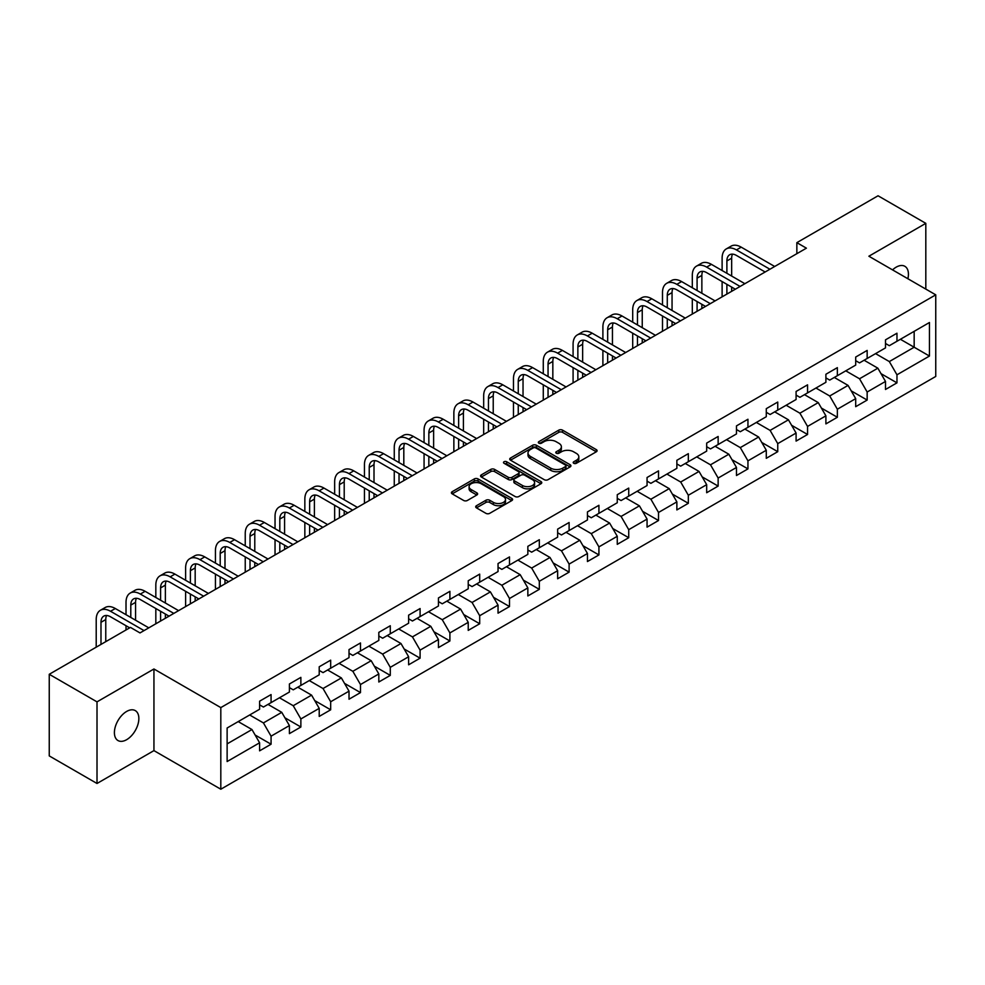 <?xml version="1.0" encoding="UTF-8"?>
<svg xmlns="http://www.w3.org/2000/svg" width="985" height="985" viewBox="0 0 985 985"><rect width="100%" height="100%" fill="white"/><g stroke="black" fill="none" stroke-linecap="round" stroke-linejoin="round"><path stroke-width="1.48" d="M573.75 463.295A1.859 1.071 0 0 0 576.373 463.295L596.307 451.795A2.647 1.527 0 0 0 597.082 450.711A2.647 1.527 0 0 0 596.307 449.628L562.546 430.137A2.647 1.527 0 0 0 558.803 430.137L538.869 441.649A1.859 1.071 0 0 0 538.327 442.4A1.859 1.071 0 0 0 538.869 443.164A1.859 1.071 0 0 0 541.491 443.164L544.077 441.674A8.483 4.9 0 0 1 556.082 441.674L558.889 443.299A8.483 4.9 0 0 1 561.376 446.759A8.483 4.9 0 0 1 558.889 450.231L556.316 451.721A1.859 1.071 0 0 0 555.774 452.472A1.859 1.071 0 0 0 556.316 453.235A1.859 1.071 0 0 0 558.938 453.235L561.512 451.746A8.483 4.9 0 0 1 573.516 451.746L576.336 453.371A8.483 4.9 0 0 1 578.823 456.831A8.483 4.9 0 0 1 576.336 460.29L573.75 461.78A1.859 1.071 0 0 0 573.208 462.544A1.859 1.071 0 0 0 573.75 463.295L573.75 461.78M126.622 739.698A17.287 9.985 120 0 0 137.925 724.455A17.287 9.985 120 0 0 135.277 710.604A17.287 9.985 120 0 0 126.622 711.453A17.287 9.985 120 0 0 115.331 726.696A17.287 9.985 120 0 0 117.978 740.548A17.287 9.985 120 0 0 126.622 739.698M907.875 278.743A17.287 9.985 120 0 0 904.846 266.295A17.287 9.985 120 0 0 896.202 267.144A17.287 9.985 120 0 0 892.558 269.89M476.469 505.711A2.647 1.527 0 0 0 475.693 506.795A2.647 1.527 0 0 0 476.469 507.878L485.937 513.345A2.647 1.527 0 0 0 489.693 513.345L511.818 500.577A2.647 1.527 0 0 0 512.594 499.493A2.647 1.527 0 0 0 511.818 498.41L478.057 478.919A2.647 1.527 0 0 0 474.314 478.919L452.189 491.7A2.647 1.527 0 0 0 451.401 492.783A2.647 1.527 0 0 0 452.189 493.854L463.627 500.466A2.647 1.527 0 0 0 467.37 500.466L476.838 494.999A2.647 1.527 0 0 0 477.627 493.916A2.647 1.527 0 0 0 476.838 492.832L471.175 489.557A7.092 4.1 0 0 1 469.094 486.664A7.092 4.1 0 0 1 473.477 482.872A7.092 4.1 0 0 1 481.209 483.758L503.421 496.6A7.092 4.1 0 0 1 505.502 499.493A7.092 4.1 0 0 1 501.131 503.273A7.092 4.1 0 0 1 493.399 502.387L489.693 500.245A2.647 1.527 0 0 0 485.937 500.245L476.469 505.711L476.469 507.878L485.937 502.448L485.937 500.245M153.943 668.987L97.01 701.862L49.25 674.282L49.25 755.914L97.01 783.481L153.943 750.619L220.812 789.219L220.812 707.599L153.943 668.987L153.943 750.619M925.814 289.098L925.814 223.349L868.881 256.223L935.75 294.835L220.812 707.599M925.814 223.349L878.054 195.781L796.853 242.655L796.853 253.687M49.25 674.282L130.451 627.408L140.005 632.924L806.407 248.171L796.853 242.655M544.262 479.683A2.647 1.527 0 0 0 548.017 479.683L570.143 466.902A2.647 1.527 0 0 0 570.918 465.819A2.647 1.527 0 0 0 570.143 464.735L536.382 445.245A2.647 1.527 0 0 0 532.639 445.245L510.501 458.025A2.647 1.527 0 0 0 509.725 459.108A2.647 1.527 0 0 0 510.501 460.192L544.262 479.683M504.776 463.701A1.859 1.071 0 0 1 506.659 463.96L506.659 461.756L540.987 481.566A2.647 1.527 0 0 1 541.762 482.65A2.647 1.527 0 0 1 540.987 483.733L518.849 496.514A2.647 1.527 0 0 1 515.106 496.514L481.345 477.023L490.813 471.593L490.813 469.389L481.345 474.856A2.647 1.527 0 0 0 480.569 475.94A2.647 1.527 0 0 0 481.345 477.023L481.345 474.856M490.813 471.593A2.647 1.527 0 0 1 494.568 471.593L494.568 469.389A2.647 1.527 0 0 0 490.813 469.389M494.568 469.389L508.26 477.294A2.647 1.527 0 0 0 512.003 477.294L518.295 473.662A2.647 1.527 0 0 0 519.07 472.591A2.647 1.527 0 0 0 518.295 471.507L504.037 463.27A1.859 1.071 0 0 1 503.495 462.519A1.859 1.071 0 0 1 504.64 461.522A1.859 1.071 0 0 1 506.659 461.756M220.812 789.219L935.75 376.455L935.75 294.835M255.115 735.007L271.072 744.217L271.072 736.164L289.405 725.576L289.405 733.628L300.868 727.004L300.868 718.951L319.214 708.363L319.214 716.415L330.677 709.803L330.677 701.751L349.022 691.162L349.022 699.215L360.485 692.59L360.485 684.538L378.819 673.949L378.819 682.002L390.282 675.39L390.282 667.337L408.627 656.749L408.627 664.801L420.09 658.177L420.09 650.125L438.436 639.536L438.436 647.588L449.899 640.976L449.899 632.924L468.232 622.335L468.232 630.388L479.695 623.764L479.695 615.711L498.041 605.122L498.041 613.175L509.504 606.551L509.504 598.498L527.849 587.91L527.849 595.962L539.312 589.35L539.312 581.298L557.645 570.709L557.645 578.761L569.108 572.137L569.108 564.085L587.454 553.496L587.454 561.548L598.917 554.937L598.917 546.884L617.263 536.296L617.263 544.348L628.726 537.724L628.726 529.671L647.059 519.083L647.059 527.135L658.522 520.523L658.522 512.471L676.867 501.882L676.867 509.935L688.33 503.31L688.33 495.258L706.676 484.669L706.676 492.722L718.139 486.097L718.139 478.045L736.484 467.456L736.484 475.509L747.947 468.897L747.947 460.845L766.281 450.256L766.281 458.308L777.744 451.684L777.744 443.632L796.089 433.043L796.089 441.095L807.552 434.483L807.552 426.431L825.898 415.842L825.898 423.895L837.361 417.271L837.361 409.218L855.694 398.629L855.694 406.682L867.157 400.07L867.157 392.018L885.503 381.429L885.503 389.481L896.966 382.857L896.966 374.805L929.446 356.053L929.446 322.514L914.166 331.342L914.166 347.225L929.446 356.053M271.072 744.217L259.597 750.841L259.597 742.788L227.129 761.54L227.129 728.001L259.597 709.249L259.597 701.197L271.072 694.573L271.072 702.625L289.405 692.036L289.405 683.984L300.868 677.372L300.868 685.425L319.214 674.836L319.214 666.783L330.677 660.159L330.677 668.212L349.022 657.623L349.022 649.571L360.485 642.959L360.485 651.011L378.819 640.422L378.819 632.37L390.282 625.746L390.282 633.798L408.627 623.21L408.627 615.157L420.09 608.545L420.09 616.598L438.436 606.009L438.436 597.957L449.899 591.332L449.899 599.385L468.232 588.796L468.232 580.744L479.695 574.12L479.695 582.172L498.041 571.583L498.041 563.531L509.504 556.919L509.504 564.971L527.849 554.383L527.849 546.33L539.312 539.706L539.312 547.759L557.645 537.17L557.645 529.117L569.108 522.506L569.108 530.558L587.454 519.969L587.454 511.917L598.917 505.293L598.917 513.345L617.263 502.756L617.263 494.704L628.726 488.092L628.726 496.144L647.059 485.556L647.059 477.503L658.522 470.879L658.522 478.932L676.867 468.343L676.867 460.29L688.33 453.666L688.33 461.719L706.676 451.13L706.676 443.078L718.139 436.466L718.139 444.518L736.484 433.929L736.484 425.877L747.947 419.253L747.947 427.305L766.281 416.717L766.281 408.664L777.744 402.052L777.744 410.105L796.089 399.516L796.089 391.464L807.552 384.839L807.552 392.892L825.898 382.303L825.898 374.251L837.361 367.639L837.361 375.691L855.694 365.103L855.694 357.05L867.157 350.426L867.157 358.478L885.503 347.89L885.503 339.837L896.966 333.213L896.966 341.266L929.446 322.514M268.006 704.398L281.759 712.34L263.426 722.928L249.673 714.987M259.597 704.841L263.426 707.045L271.072 702.625M263.426 722.928L271.072 736.164M281.759 712.34L289.405 725.576M297.815 687.185L311.568 695.127L293.234 705.716L279.469 697.774M289.405 687.629L293.234 689.832L300.868 685.425M293.234 705.716L300.868 718.951M311.568 695.127L319.214 708.363M327.623 669.985L341.376 677.926L323.031 688.515L309.278 680.573M319.214 670.428L323.031 672.632L330.677 668.212M323.031 688.515L330.677 701.751M341.376 677.926L349.022 691.162M357.42 652.772L371.185 660.713L352.839 671.302L339.086 663.361M349.022 653.215L352.839 655.419L360.485 651.011M352.839 671.302L360.485 684.538M371.185 660.713L378.819 673.949M387.228 635.571L400.981 643.513L382.648 654.102L368.882 646.16M378.819 636.002L382.648 638.218L390.282 633.798M382.648 654.102L390.282 667.337M400.981 643.513L408.627 656.749M417.037 618.358L430.79 626.3L412.444 636.889L398.691 628.947M408.627 618.802L412.444 621.006L420.09 616.598M412.444 636.889L420.09 650.125M430.79 626.3L438.436 639.536M446.833 601.145L460.598 609.087L442.253 619.688L428.5 611.734M438.436 601.589L442.253 603.793L449.899 599.385M442.253 619.688L449.899 632.924M460.598 609.087L468.232 622.335M476.642 583.945L490.395 591.886L472.061 602.475L458.296 594.534M468.232 584.388L472.061 586.592L479.695 582.172M472.061 602.475L479.695 615.711M490.395 591.886L498.041 605.122M506.45 566.732L520.203 574.674L501.858 585.262L488.104 577.321M498.041 567.175L501.858 569.379L509.504 564.971M501.858 585.262L509.504 598.498M520.203 574.674L527.849 587.91M536.246 549.531L550.012 557.473L531.666 568.062L517.913 560.12M527.849 549.975L531.666 552.179L539.312 547.759M531.666 568.062L539.312 581.298M550.012 557.473L557.645 570.709M566.055 532.319L579.808 540.26L561.475 550.849L547.709 542.907M557.645 532.762L561.475 534.966L569.108 530.558M561.475 550.849L569.108 564.085M579.808 540.26L587.454 553.496M595.863 515.118L609.616 523.06L591.271 533.648L577.518 525.707M587.454 515.549L591.271 517.765L598.917 513.345M591.271 533.648L598.917 546.884M609.616 523.06L617.263 536.296M625.66 497.905L639.425 505.847L621.079 516.435L607.326 508.494M617.263 498.348L621.079 500.552L628.726 496.144M621.079 516.435L628.726 529.671M639.425 505.847L647.059 519.083M655.468 480.692L669.221 488.634L650.888 499.223L637.135 491.281M647.059 481.136L650.888 483.339L658.522 478.932M650.888 499.223L658.522 512.471M669.221 488.634L676.867 501.882M685.277 463.492L699.03 471.433L680.684 482.022L666.931 474.081M676.867 463.935L680.684 466.139L688.33 461.719M680.684 482.022L688.33 495.258M699.03 471.433L706.676 484.669M715.085 446.279L728.838 454.22L710.493 464.809L696.74 456.868M706.676 446.722L710.493 448.926L718.139 444.518M710.493 464.809L718.139 478.045M728.838 454.22L736.484 467.456M744.882 429.078L758.647 437.02L740.301 447.609L726.548 439.667M736.484 429.522L740.301 431.725L747.947 427.305M740.301 447.609L747.947 460.845M758.647 437.02L766.281 450.256M774.69 411.865L788.443 419.807L770.11 430.396L756.345 422.454M766.281 412.309L770.11 414.513L777.744 410.105M770.11 430.396L777.744 443.632M788.443 419.807L796.089 433.043M804.499 394.665L818.252 402.606L799.906 413.195L786.153 405.254M796.089 395.096L799.906 397.312L807.552 392.892M799.906 413.195L807.552 426.431M818.252 402.606L825.898 415.842M834.295 377.452L848.06 385.394L829.715 395.982L815.962 388.041M825.898 377.895L829.715 380.099L837.361 375.691M829.715 395.982L837.361 409.218M848.06 385.394L855.694 398.629M864.104 360.239L877.857 368.181L859.523 378.769L845.758 370.828M855.694 360.682L859.523 362.886L867.157 358.478M859.523 378.769L867.157 392.018M877.857 368.181L885.503 381.429M900.401 339.283L914.166 347.225L889.32 361.569L875.567 353.627M885.503 343.482L889.32 345.686L896.966 341.266M889.32 361.569L896.966 374.805M97.01 701.862L97.01 783.481M227.129 743.884L251.963 729.54L238.21 721.599M251.963 729.54L259.597 742.788M881.009 373.647L896.966 382.857M851.212 390.86L867.157 400.07M821.404 408.061L837.361 417.271M791.595 425.274L807.552 434.483M761.799 442.474L777.744 451.684M731.99 459.687L747.947 468.897M702.182 476.888L718.139 486.097M672.373 494.101L688.33 503.31M642.577 511.313L658.522 520.523M612.769 528.514L628.726 537.724M582.96 545.727L598.917 554.937M553.164 562.928L569.108 572.137M523.355 580.14L539.312 589.35M493.547 597.341L509.504 606.551M463.75 614.554L479.695 623.764M433.942 631.767L449.899 640.976M404.133 648.967L420.09 658.177M374.337 666.18L390.282 675.39M344.528 683.381L360.485 692.59M314.72 700.594L330.677 709.803M284.924 717.794L300.868 727.004M574.489 463.566L576.336 462.507A8.483 4.9 0 0 0 578.823 459.035L578.823 456.831M561.376 446.759L561.376 448.963A8.483 4.9 0 0 1 558.889 452.435L557.054 453.494M596.307 449.628L596.307 451.795L562.546 432.353A2.647 1.527 0 0 0 558.803 432.353L539.608 443.422M570.106 466.927L536.382 447.449A2.647 1.527 0 0 0 532.639 447.449L510.538 460.204M565.452 466.57A1.859 1.071 0 0 0 565.993 465.819A1.859 1.071 0 0 0 565.452 465.055L535.828 447.953A1.859 1.071 0 0 0 533.193 447.953L530.484 449.517A8.483 4.9 0 0 0 527.997 452.989A8.483 4.9 0 0 0 530.484 456.449L550.738 468.146A8.483 4.9 0 0 0 562.731 468.146L565.452 466.57L565.452 468.786A1.859 1.071 0 0 0 565.993 468.023L565.993 465.819M527.997 452.989L527.997 455.193A8.483 4.9 0 0 0 530.484 458.653L530.484 456.449M565.452 468.786L562.731 470.35A8.483 4.9 0 0 1 550.738 470.35L530.484 458.653M494.568 471.593L508.26 479.498A2.647 1.527 0 0 0 512.003 479.498L518.295 475.878A2.647 1.527 0 0 0 519.07 474.795L519.07 472.591M506.659 463.96L540.95 483.758M522.456 485.494A7.092 4.1 0 0 0 530.189 486.381A7.092 4.1 0 0 0 534.572 482.601A7.092 4.1 0 0 0 532.491 479.707L524.66 475.189A2.647 1.527 0 0 0 520.917 475.189L514.638 478.808A2.647 1.527 0 0 0 513.85 479.892A2.647 1.527 0 0 0 514.638 480.975L522.456 485.494L522.456 487.698A7.092 4.1 0 0 0 530.189 488.585A7.092 4.1 0 0 0 534.572 484.805L534.572 482.601M513.85 479.892L513.85 482.096A2.647 1.527 0 0 0 514.638 483.179L514.638 480.975M522.456 487.698L514.638 483.179M505.502 499.493L505.502 501.697A7.092 4.1 0 0 1 501.131 505.477A7.092 4.1 0 0 1 493.399 504.591L489.693 502.448A2.647 1.527 0 0 0 485.937 502.448M469.094 486.664L469.094 488.868A7.092 4.1 0 0 0 471.175 491.761L471.175 489.557M476.814 495.012L471.175 491.761M511.781 500.589L478.057 481.123A2.647 1.527 0 0 0 474.314 481.123L452.213 493.879M722.116 270.543L722.116 258.193A20.266 11.697 60 0 1 726.302 248.909L731.079 246.151A20.266 11.697 60 0 1 741.212 247.161L774.69 266.479M726.302 248.909A20.266 11.697 60 0 1 736.435 249.919L769.913 269.237M765.136 271.995L736.435 255.435A13.507 7.794 -120 0 0 729.688 254.758A13.507 7.794 -120 0 0 726.893 260.951L726.893 273.301M732.508 254.142A13.507 7.794 -120 0 0 731.658 258.193L731.658 276.059M726.893 284.333L726.893 294.084M731.658 287.091L731.658 291.326M722.116 296.842L722.116 281.575M692.307 287.755L692.307 275.394A20.266 11.697 60 0 1 696.506 266.122L701.283 263.364A20.266 11.697 60 0 1 711.416 264.362L744.882 283.692M696.506 266.122A20.266 11.697 60 0 1 706.639 267.12L740.104 286.45M735.327 289.208L706.639 272.636A13.507 7.794 -120 0 0 699.879 271.971A13.507 7.794 -120 0 0 697.084 278.152L697.084 290.513M702.711 271.343A13.507 7.794 -120 0 0 701.862 275.394L701.862 293.271M697.084 301.545L697.084 311.285M701.862 304.291L701.862 308.527M692.307 314.043L692.307 298.787M662.499 304.956L662.499 292.607A20.266 11.697 60 0 1 666.697 283.323L671.475 280.565A20.266 11.697 60 0 1 681.608 281.575L715.085 300.905M666.697 283.323A20.266 11.697 60 0 1 676.83 284.333L710.308 303.663M705.531 306.409L676.83 289.849A13.507 7.794 -120 0 0 670.071 289.184A13.507 7.794 -120 0 0 667.276 295.365L667.276 307.714M672.903 288.556A13.507 7.794 -120 0 0 672.053 292.607L672.053 310.472M667.276 318.746L667.276 328.498M672.053 321.504L672.053 325.739M662.499 331.256L662.499 315.988M632.702 322.169L632.702 309.807A20.266 11.697 60 0 1 636.889 300.536L641.666 297.778A20.266 11.697 60 0 1 651.799 298.787L685.277 318.106M636.889 300.536A20.266 11.697 60 0 1 647.022 301.545L680.5 320.864M675.722 323.622L647.022 307.049A13.507 7.794 -120 0 0 640.275 306.384A13.507 7.794 -120 0 0 637.467 312.565L637.467 324.927M643.094 305.756A13.507 7.794 -120 0 0 642.245 309.807L642.245 327.685M637.467 335.959L637.467 345.71M642.245 338.717L642.245 342.952M632.702 348.468L632.702 333.201M602.894 339.369L602.894 327.02A20.266 11.697 60 0 1 607.092 317.749L611.87 314.991A20.266 11.697 60 0 1 622.003 315.988L655.468 335.319M607.092 317.749A20.266 11.697 60 0 1 617.226 318.746L650.691 338.077M645.914 340.835L617.226 324.262A13.507 7.794 -120 0 0 610.466 323.597A13.507 7.794 -120 0 0 607.671 329.778L607.671 342.127M613.286 322.969A13.507 7.794 -120 0 0 612.448 327.02L612.448 344.885M607.671 353.159L607.671 362.911M612.448 355.917L612.448 360.153M602.894 365.669L602.894 350.401M573.085 356.582L573.085 344.233A20.266 11.697 60 0 1 577.284 334.949L582.061 332.191A20.266 11.697 60 0 1 592.194 333.201L625.672 352.519M577.284 334.949A20.266 11.697 60 0 1 587.417 335.959L620.895 355.277M616.117 358.035L587.417 341.475A13.507 7.794 -120 0 0 580.658 340.798A13.507 7.794 -120 0 0 577.863 346.991L577.863 359.34M583.489 340.182A13.507 7.794 -120 0 0 582.64 344.233L582.64 362.098M577.863 370.372L577.863 380.124M582.64 373.13L582.64 377.366M573.085 382.882L573.085 367.614M543.277 373.795L543.277 361.433A20.266 11.697 60 0 1 547.475 352.162L552.253 349.404A20.266 11.697 60 0 1 562.386 350.401L595.863 369.732M547.475 352.162A20.266 11.697 60 0 1 557.608 353.159L591.086 372.49M586.309 375.248L557.608 358.675A13.507 7.794 -120 0 0 550.861 358.011A13.507 7.794 -120 0 0 548.054 364.191L548.054 376.541M553.681 357.383A13.507 7.794 -120 0 0 552.831 361.433L552.831 379.299M548.054 387.573L548.054 397.324M552.831 390.331L552.831 394.566M543.277 400.082L543.277 384.815M513.481 390.996L513.481 378.646A20.266 11.697 60 0 1 517.679 369.363L522.456 366.605A20.266 11.697 60 0 1 532.589 367.614L566.055 386.933M517.679 369.363A20.266 11.697 60 0 1 527.812 370.372L561.278 389.691M556.5 392.449L527.812 375.888A13.507 7.794 -120 0 0 521.053 375.211A13.507 7.794 -120 0 0 518.258 381.404L518.258 393.754M523.872 374.596A13.507 7.794 -120 0 0 523.035 378.646L523.035 396.512M518.258 404.786L518.258 414.537M523.035 407.544L523.035 411.779M513.481 417.295L513.481 402.028M483.672 408.209L483.672 395.847A20.266 11.697 60 0 1 487.87 386.576L492.648 383.818A20.266 11.697 60 0 1 502.781 384.815L536.246 404.145M487.87 386.576A20.266 11.697 60 0 1 498.004 387.573L531.481 406.904M526.704 409.662L498.004 393.089A13.507 7.794 -120 0 0 491.244 392.424A13.507 7.794 -120 0 0 488.449 398.605L488.449 410.967M494.076 391.796A13.507 7.794 -120 0 0 493.226 395.847L493.226 413.725M488.449 421.999L488.449 431.738M493.226 424.744L493.226 428.98M483.672 434.496L483.672 419.241M453.863 425.409L453.863 413.06A20.266 11.697 60 0 1 458.062 403.776L462.839 401.018A20.266 11.697 60 0 1 472.972 402.028L506.45 421.358M458.062 403.776A20.266 11.697 60 0 1 468.195 404.786L501.673 424.116M496.896 426.862L468.195 410.302A13.507 7.794 -120 0 0 461.448 409.637A13.507 7.794 -120 0 0 458.641 415.818L458.641 428.167M464.267 409.009A13.507 7.794 -120 0 0 463.418 413.06L463.418 430.925M458.641 439.199L458.641 448.951M463.418 441.957L463.418 446.193M453.863 451.709L453.863 436.441M424.067 442.622L424.067 430.26A20.266 11.697 60 0 1 428.266 420.989L433.043 418.231A20.266 11.697 60 0 1 443.164 419.241L476.642 438.559M428.266 420.989A20.266 11.697 60 0 1 438.399 421.999L471.864 441.317M467.087 444.075L438.399 427.502A13.507 7.794 -120 0 0 431.639 426.837A13.507 7.794 -120 0 0 428.844 433.018L428.844 445.38M434.459 426.209A13.507 7.794 -120 0 0 433.622 430.26L433.622 448.138M428.844 456.412L428.844 466.164M433.622 459.17L433.622 463.406M424.067 468.922L424.067 453.654M394.259 459.823L394.259 447.473A20.266 11.697 60 0 1 398.457 438.202L403.234 435.444A20.266 11.697 60 0 1 413.368 436.441L446.833 455.772M398.457 438.202A20.266 11.697 60 0 1 408.59 439.199L442.056 458.53M437.278 461.288L408.59 444.715A13.507 7.794 -120 0 0 401.831 444.05A13.507 7.794 -120 0 0 399.036 450.231L399.036 462.581M404.663 443.422A13.507 7.794 -120 0 0 403.813 447.473L403.813 465.339M399.036 473.613L399.036 483.364M403.813 476.371L403.813 480.606M394.259 486.122L394.259 470.855M364.45 477.035L364.45 464.686A20.266 11.697 60 0 1 368.649 455.402L373.426 452.644A20.266 11.697 60 0 1 383.559 453.654L417.037 472.972M368.649 455.402A20.266 11.697 60 0 1 378.782 456.412L412.259 475.73M407.482 478.488L378.782 461.928A13.507 7.794 -120 0 0 372.035 461.251A13.507 7.794 -120 0 0 369.227 467.444L369.227 479.793M374.854 460.635A13.507 7.794 -120 0 0 374.004 464.686L374.004 482.551M369.227 490.825L369.227 500.577M374.004 493.583L374.004 497.819M364.45 503.335L364.45 488.067M334.654 494.248L334.654 481.887A20.266 11.697 60 0 1 338.852 472.615L343.617 469.857A20.266 11.697 60 0 1 353.75 470.855L387.228 490.185M338.852 472.615A20.266 11.697 60 0 1 348.973 473.613L382.451 492.943M377.674 495.701L348.973 479.129A13.507 7.794 -120 0 0 342.226 478.464A13.507 7.794 -120 0 0 339.431 484.645L339.431 496.994M345.046 477.836A13.507 7.794 -120 0 0 344.208 481.887L344.208 499.752M339.431 508.026L339.431 517.778M344.208 510.784L344.208 515.02M334.654 520.536L334.654 505.268M304.845 511.449L304.845 499.099A20.266 11.697 60 0 1 309.044 489.816L313.821 487.058A20.266 11.697 60 0 1 323.954 488.067L357.42 507.386M309.044 489.816A20.266 11.697 60 0 1 319.177 490.825L352.642 510.144M347.865 512.902L319.177 496.341A13.507 7.794 -120 0 0 312.417 495.664A13.507 7.794 -120 0 0 309.622 501.858L309.622 514.207M315.249 495.049A13.507 7.794 -120 0 0 314.4 499.099L314.4 516.965M309.622 525.239L309.622 534.99M314.4 527.997L314.4 532.232M304.845 537.748L304.845 522.481M275.037 528.662L275.037 516.3A20.266 11.697 60 0 1 279.235 507.029L284.012 504.271A20.266 11.697 60 0 1 294.146 505.268L327.623 524.599M279.235 507.029A20.266 11.697 60 0 1 289.368 508.026L322.846 527.357M318.069 530.115L289.368 513.542A13.507 7.794 -120 0 0 282.609 512.877A13.507 7.794 -120 0 0 279.814 519.058L279.814 531.42M285.441 512.249A13.507 7.794 -120 0 0 284.591 516.3L284.591 534.178M279.814 542.452L279.814 552.191M284.591 545.197L284.591 549.433M275.037 554.949L275.037 539.694M245.24 545.862L245.24 533.513A20.266 11.697 60 0 1 249.427 524.229L254.204 521.471A20.266 11.697 60 0 1 264.337 522.481L297.815 541.812M249.427 524.229A20.266 11.697 60 0 1 259.56 525.239L293.037 544.57M288.26 547.315L259.56 530.755A13.507 7.794 -120 0 0 252.813 530.09A13.507 7.794 -120 0 0 250.018 536.271L250.018 548.62M255.632 529.462A13.507 7.794 -120 0 0 254.783 533.513L254.783 551.378M250.018 559.652L250.018 569.404M254.783 562.41L254.783 566.646M245.24 572.162L245.24 556.894M215.432 563.075L215.432 550.713A20.266 11.697 60 0 1 219.63 541.442L224.408 538.684A20.266 11.697 60 0 1 234.541 539.694L268.006 559.012M219.63 541.442A20.266 11.697 60 0 1 229.764 542.452L263.229 561.77M258.452 564.528L229.764 547.956A13.507 7.794 -120 0 0 223.004 547.291A13.507 7.794 -120 0 0 220.209 553.471L220.209 565.833M225.824 546.675A13.507 7.794 -120 0 0 224.986 550.713L224.986 568.591M220.209 576.865L220.209 586.617M224.986 579.623L224.986 583.859M215.432 589.375L215.432 574.107M185.623 580.276L185.623 567.926A20.266 11.697 60 0 1 189.822 558.655L194.599 555.897A20.266 11.697 60 0 1 204.732 556.894L238.21 576.225M189.822 558.655A20.266 11.697 60 0 1 199.955 559.652L233.433 578.983M228.655 581.741L199.955 565.168A13.507 7.794 -120 0 0 193.195 564.504A13.507 7.794 -120 0 0 190.4 570.684L190.4 583.034M196.027 563.876A13.507 7.794 -120 0 0 195.178 567.926L195.178 585.792M190.4 594.066L190.4 603.817M195.178 596.824L195.178 601.059M185.623 606.575L185.623 591.308M155.827 597.489L155.827 585.139A20.266 11.697 60 0 1 160.013 575.856L164.791 573.098A20.266 11.697 60 0 1 174.924 574.107L208.401 593.426M160.013 575.856A20.266 11.697 60 0 1 170.146 576.865L203.624 596.184M198.847 598.942L170.146 582.381A13.507 7.794 -120 0 0 163.399 581.704A13.507 7.794 -120 0 0 160.592 587.897L160.592 600.247M166.219 581.088A13.507 7.794 -120 0 0 165.369 585.139L165.369 603.005M160.592 611.279L160.592 621.03M165.369 614.037L165.369 618.272M155.827 623.788L155.827 608.521M126.018 614.702L126.018 602.34A20.266 11.697 60 0 1 130.217 593.068L134.994 590.31A20.266 11.697 60 0 1 145.127 591.308L178.593 610.638M130.217 593.068A20.266 11.697 60 0 1 140.35 594.066L173.816 613.396M169.038 616.154L140.35 599.582A13.507 7.794 -120 0 0 133.591 598.917A13.507 7.794 -120 0 0 130.796 605.098L130.796 617.447M136.41 598.289A13.507 7.794 -120 0 0 135.573 602.34L135.573 620.205M126.018 629.957L126.018 625.721M96.21 647.17L96.21 619.553A20.266 11.697 60 0 1 100.408 610.269L105.186 607.511A20.266 11.697 60 0 1 115.319 608.521L148.784 627.839M100.408 610.269A20.266 11.697 60 0 1 110.542 611.279L144.019 630.597M129.688 627.839L110.542 616.795A13.507 7.794 -120 0 0 103.782 616.117A13.507 7.794 -120 0 0 100.987 622.311L100.987 644.412M106.614 615.502A13.507 7.794 -120 0 0 105.764 619.553L105.764 641.654M576.336 462.507L576.336 460.29M556.316 453.235L556.316 451.721M558.889 452.435L558.889 450.231M538.869 443.164L538.869 441.649M558.803 432.353L558.803 430.137M562.546 432.353L562.546 430.137M510.501 460.192L510.501 458.025M532.639 447.449L532.639 445.245M536.382 447.449L536.382 445.245M570.143 466.902L570.143 464.735M550.738 470.35L550.738 468.146M562.731 470.35L562.731 468.146M508.26 479.498L508.26 477.294M512.003 479.498L512.003 477.294M518.295 475.878L518.295 473.662M540.987 483.733L540.987 481.566M489.693 502.448L489.693 500.245M493.399 504.591L493.399 502.387M476.838 494.999L476.838 492.832M452.189 493.854L452.189 491.7M474.314 481.123L474.314 478.919M478.057 481.123L478.057 478.919M511.818 500.577L511.818 498.41M741.212 247.161L736.435 249.919M731.658 258.193L726.893 260.951M711.416 264.362L706.639 267.12M701.862 275.394L697.084 278.152M681.608 281.575L676.83 284.333M672.053 292.607L667.276 295.365M651.799 298.787L647.022 301.545M642.245 309.807L637.467 312.565M622.003 315.988L617.226 318.746M612.448 327.02L607.671 329.778M592.194 333.201L587.417 335.959M582.64 344.233L577.863 346.991M562.386 350.401L557.608 353.159M552.831 361.433L548.054 364.191M532.589 367.614L527.812 370.372M523.035 378.646L518.258 381.404M502.781 384.815L498.004 387.573M493.226 395.847L488.449 398.605M472.972 402.028L468.195 404.786M463.418 413.06L458.641 415.818M443.164 419.241L438.399 421.999M433.622 430.26L428.844 433.018M413.368 436.441L408.59 439.199M403.813 447.473L399.036 450.231M383.559 453.654L378.782 456.412M374.004 464.686L369.227 467.444M353.75 470.855L348.973 473.613M344.208 481.887L339.431 484.645M323.954 488.067L319.177 490.825M314.4 499.099L309.622 501.858M294.146 505.268L289.368 508.026M284.591 516.3L279.814 519.058M264.337 522.481L259.56 525.239M254.783 533.513L250.018 536.271M234.541 539.694L229.764 542.452M224.986 550.713L220.209 553.471M204.732 556.894L199.955 559.652M195.178 567.926L190.4 570.684M174.924 574.107L170.146 576.865M165.369 585.139L160.592 587.897M145.127 591.308L140.35 594.066M135.573 602.34L130.796 605.098M115.319 608.521L110.542 611.279M105.764 619.553L100.987 622.311"/></g></svg>
